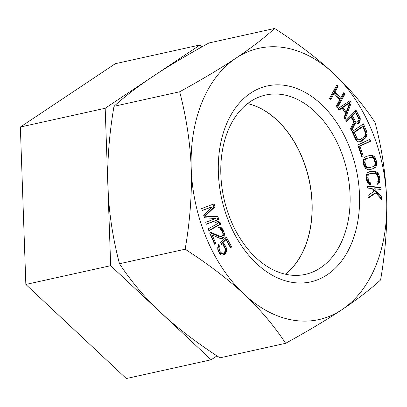 <?xml version="1.0" encoding="UTF-8"?>
<svg xmlns="http://www.w3.org/2000/svg" width="407" height="407" viewBox="0 0 407 407"><rect width="100%" height="100%" fill="white"/><g stroke="black" fill="none" stroke-linecap="round" stroke-linejoin="round"><path stroke-width="0.61" d="M202.121 46.78L200.142 44.928L115.318 63.696L20.35 127.025L25.85 284.452L126.312 378.546L211.141 359.783L216.977 355.891M20.35 127.025L105.179 108.262L110.673 265.685L211.141 359.783M25.85 284.452L110.673 265.685M200.142 44.928L105.179 108.262M247.563 103.622A91.845 63.049 -102.5 0 1 308.959 179.502A91.845 63.049 -102.5 0 1 285.292 274.196M201.694 208.572L202.274 210.536L212.072 206.787L203.627 215.11L204.4 217.725L215.552 218.549L205.754 222.298L206.334 224.257L218.778 219.5L217.908 216.56L205.337 215.908L215.008 206.756L214.138 203.815L201.694 208.572M386.65 199.313A138.924 95.365 -102.5 0 1 341.916 309.691A138.924 95.365 -102.5 0 1 244.2 294.312A138.924 95.365 -102.5 0 1 191.219 168.549A138.924 95.365 -102.5 0 1 235.953 58.17A138.924 95.365 -102.5 0 1 333.669 73.55A138.924 95.365 -102.5 0 1 386.65 199.313C387.454 224.944 385.434 251.831 380.591 279.975C369.983 289.647 357.092 299.552 341.916 309.691C326.648 319.856 307.885 331.059 285.622 343.305C274.064 325.732 260.256 309.401 244.2 294.312C228.052 279.238 208.374 264.204 185.16 249.211C190.023 220.848 192.043 193.961 191.219 168.549C190.237 142.959 186.386 117.369 179.66 91.784C201.928 79.533 220.691 68.33 235.953 58.17C251.134 48.026 264.026 38.121 274.628 28.454C297.848 43.447 317.526 58.481 333.669 73.55C349.73 88.645 363.537 104.975 375.091 122.548C381.847 148.336 385.699 173.926 386.65 199.313M292.374 282.397A100.336 68.875 -102.5 0 1 218.366 172.822A100.336 68.875 -102.5 0 1 285.495 85.465A100.336 68.875 -102.5 0 1 359.508 195.039A100.336 68.875 -102.5 0 1 292.374 282.397M343.762 92.623L340.679 98.224L335.103 91.738L338.186 86.136L336.991 84.748L329.37 98.601L330.565 99.99L334.132 93.503L339.708 99.995L336.141 106.476L337.332 107.865L344.958 94.012L343.762 92.623M337.917 108.623L338.995 110.195L342.017 108.17L345.614 113.4L344.027 117.521L345.111 119.093L351.256 102.874L349.817 100.778L337.917 108.623M356.278 124.059L357.626 124.064L359.31 122.853L360.205 120.207L360.226 118.422L355.86 109.89L345.614 119.943L346.561 121.662L351.139 117.17L353.825 122.044L350.513 128.831L351.617 130.835L355.209 123.336L356.278 124.059M361.268 141.321L365.944 137.652L367.063 134.463L366.585 131.196L363.375 123.825L352.075 131.736L356.196 140.471L357.209 141.361L358.704 141.916L361.268 141.321L360.175 141.565L364.85 137.892L365.969 134.707L365.486 131.436L362.454 124.471M369.917 139.301L357.768 144.989L361.645 156.583L363.197 155.856L359.966 146.194L370.563 141.234L369.917 139.301M376.694 162.159L375.381 157.911L373.102 155.688L370.411 155.342L366.32 156.42L365.038 157.112L364.107 158.064L363.115 161.152L363.883 165.542L365.42 168.315L368.086 169.729L369.525 169.704L373.616 168.625L375.829 166.977L376.597 165.364L376.694 162.159L375.6 162.398L374.282 158.155L372.008 155.932L369.505 155.581M369.246 184.549L370.711 184.783L370.411 182.763L369.51 182.484L368.31 180.184L367.938 175.783L369.103 173.998L370.182 173.58L374.425 173.28L376.551 174.155L377.752 176.45L378.205 179.487L377.711 181.904L376.913 182.3L377.213 184.325L378.576 183.888L379.507 182.458L379.904 179.365L379.451 176.333L378.149 173.357L376.816 172.09L374.119 171.261L369.882 171.561L367.485 172.751L366.559 174.181L366.163 177.274L366.615 180.306L367.913 183.277L369.246 184.549M367.404 186.05L367.531 188.07L372.135 188.548L374.303 191.112L367.989 195.472L368.157 198.168L375.844 192.943L381.695 199.572L381.527 196.876L374.44 188.787L381.064 189.474L380.942 187.454L367.404 186.05M221.047 229.573L222.502 232.158L222.939 233.862L222.863 235.119L221.937 236.584L220.711 236.655L210.948 232.356L209.753 233.211L214.616 244.231L215.812 243.376L212.027 234.808L220.67 238.7L222.751 238.421L224.048 237.093L224.405 233.618L223.835 231.608L222.11 228.413L221.093 227.533L219.592 226.994L218.503 227.371L219.175 228.897L221.047 229.573M208.883 230.764L220.716 224.181L220.009 222.283L217.536 221.362L215.522 222.481L217.994 223.402L208.175 228.866L208.883 230.764M222.202 253.454L220.441 252.086L219.495 250.361L219.047 247.71L219.607 246.286L218.661 244.561L217.704 247.705L217.837 249.776L219.353 253.149L220.36 254.37L221.8 255.169L224.557 254.685L226.206 252.192L226.607 250.478L226.475 248.402L225.905 246.754L223.952 243.813L222.507 243.015L226.002 239.606L230.576 247.929L231.664 246.866L226.307 237.103L220.625 242.643L221.729 244.653L223.016 245.162L224.812 247.822L225.259 250.468L224.42 252.61L223.173 253.388L221.108 253.698L220.197 253.261L218.401 250.605L217.989 249.242L217.954 247.955L218.513 246.53L218.152 245.869M349.771 102.849L346.204 112.118L342.964 107.407L349.771 102.849L348.672 103.093L341.87 107.646L345.105 112.357L346.204 112.118M356.145 121.983L355.453 121.337L352.447 115.888L355.718 112.683L358.979 119.2L358.857 120.202L357.707 121.774L355.046 122.222L354.355 121.576L351.353 116.132L354.624 112.922L355.718 112.683M362.734 126.679L365.14 132.204L365.354 134.859L364.072 136.956L360.47 139.479L358.384 139.738L357.504 139.153L354.324 132.565L362.734 126.679L361.64 126.923L353.225 132.809L356.405 139.398L357.29 139.977L359.371 139.845M375.061 162.591L374.801 165.13L374.145 166.01L373.133 166.631L369.047 167.709L367.877 167.669L366.895 167.216L365.517 165.11L364.83 161.055L365.791 159.03L366.804 158.415L370.889 157.331L372.059 157.377L373.824 158.674L375.061 162.591M274.628 28.454L208.954 42.979C189.072 53.928 172.049 63.991 157.875 73.163L147.665 79.975C134.727 88.879 123.499 97.66 113.985 106.313C109.666 131.67 107.585 155.728 107.743 178.485L108.333 195.411C109.788 218.066 113.502 240.842 119.485 263.736C129.848 279.446 141.895 294.088 155.616 307.651L166.417 317.77C181.374 331.064 199.221 344.419 219.948 357.834L285.622 343.305M113.985 106.313L179.66 91.784M119.485 263.736L185.16 249.211M247.609 103.587A91.845 63.049 -102.5 0 1 309.066 179.477A91.845 63.049 -102.5 0 1 285.353 274.211M288.604 274.832A91.845 63.049 -102.5 0 1 221.825 186.442A91.845 63.049 -102.5 0 1 265.618 95.024A91.845 63.049 -102.5 0 1 282.305 94.566A91.845 63.049 -102.5 0 1 349.084 182.962A91.845 63.049 -102.5 0 1 305.291 274.379A91.845 63.049 -102.5 0 1 288.604 274.832M340.679 98.224L339.586 98.469L334.01 91.977L337.093 86.381L336.482 85.674M344.958 94.012L343.864 94.256L343.254 93.549M336.747 107.183L343.864 94.256M334.132 93.503L333.038 93.747L329.975 99.308M338.186 86.136L337.093 86.381M335.103 91.738L334.01 91.977M344.459 118.147L350.162 103.119L348.947 101.353M338.761 109.854L340.924 108.41L342.017 108.17M346.265 121.123L350.045 117.414L351.139 117.17M357.087 124.059L358.709 122.166L359.127 118.661L355.062 110.673M351.093 129.884L354.115 123.58L355.209 123.336M356.893 122.125L355.046 122.222M359.376 141.885L360.175 141.565M361.569 156.349L362.098 156.1L358.867 146.439L369.464 141.473L368.9 139.774M369.332 169.709L372.522 168.864L374.73 167.221L375.503 165.603L375.6 162.398M369.047 167.709L366.778 167.908L365.018 166.611L364.423 165.354L363.731 161.294L364.036 160.155L365.705 158.654L370.889 157.331M369.551 184.595L369.312 183.002L368.416 182.728L367.699 181.756L366.763 177.396L367.256 174.974L368.004 174.242L370.182 173.58M377.197 184.218L378.408 182.702L378.805 179.609L378.352 176.577L377.055 173.601L374.491 171.739L369.22 171.769M379.95 189.357L379.843 187.698L367.424 186.411M380.499 198.214L380.433 197.12L373.346 189.031L374.44 188.787M368.132 197.685L374.75 193.188L375.844 192.943M202.228 210.378L212.072 206.787M206.288 224.099L217.684 219.739L216.814 216.799L204.243 216.153L213.909 207L213.09 204.217M208.771 230.464L219.622 224.425L218.91 222.522L216.834 221.754M221.937 236.584L219.617 236.899L210.322 232.804M221.352 238.767L222.955 237.332L223.311 233.862L222.197 230.632L221.011 228.658L218.691 227.304M214.433 243.818L214.713 243.62L210.933 235.048L212.027 234.808M230.276 247.39L230.571 247.11L225.503 237.886M222.756 255.174L224.333 254.075L225.112 252.437L225.509 250.722L225.376 248.646L223.86 245.279L222.853 244.052L221.413 243.259L224.903 239.85L226.002 239.606M223.173 253.388L221.108 253.698M351.256 102.874L350.162 103.119M342.964 107.407L341.87 107.646M359.651 116.773L358.557 117.013M360.226 118.422L359.127 118.661M360.205 120.207L359.106 120.452M359.803 121.922L358.709 122.166M359.31 122.853L358.216 123.092M358.44 123.708L357.341 123.947M355.453 121.337L354.355 121.576M352.447 115.888L351.353 116.132M366.585 131.196L365.486 131.436M367.012 132.901L365.913 133.14M367.063 134.463L365.969 134.707M366.641 136.365L365.542 136.604M365.944 137.652L364.85 137.892M364.876 138.797L363.782 139.041M354.324 132.565L353.225 132.809M356.725 138.095L355.632 138.334M357.504 139.153L356.405 139.398M358.384 139.738L357.29 139.977M370.563 141.234L369.464 141.473M359.966 146.194L358.867 146.439M363.197 155.856L362.098 156.1M376.053 159.498L374.959 159.742M375.381 157.911L374.282 158.155M376.821 163.889L375.727 164.133M376.597 165.364L375.503 165.603M375.829 166.977L374.73 167.221M374.898 167.928L373.804 168.172M373.616 168.625L372.522 168.864M371.85 155.311L370.757 155.555M373.102 155.688L372.008 155.932M374.516 156.726L373.417 156.97M366.804 158.415L365.705 158.654M365.791 159.03L364.697 159.274M365.135 159.91L364.036 160.155M364.83 161.055L363.731 161.294M364.876 162.454L363.782 162.698M365.517 165.11L364.423 165.354M366.112 166.366L365.018 166.611M366.895 167.216L365.801 167.46M367.877 167.669L366.778 167.908M370.411 182.763L369.312 183.002M374.119 171.261L373.026 171.5M375.585 171.495L374.491 171.739M376.816 172.09L375.722 172.334M378.149 173.357L377.055 173.601M378.917 174.669L377.818 174.908M379.451 176.333L378.352 176.577M379.904 179.365L378.805 179.609M379.868 181.069L378.775 181.313M379.507 182.458L378.408 182.702M378.576 183.888L377.482 184.127M369.103 173.998L368.004 174.242M368.355 174.735L367.256 174.974M367.938 175.783L366.844 176.028M367.857 177.152L366.763 177.396M368.31 180.184L367.216 180.428M368.793 181.512L367.699 181.756M369.51 182.484L368.416 182.728M380.942 187.454L379.843 187.698M381.527 196.876L380.433 197.12M218.778 219.5L217.684 219.739M217.908 216.56L216.814 216.799M205.337 215.908L204.243 216.153M215.008 206.756L213.909 207M220.716 224.181L219.622 224.425M220.009 222.283L218.91 222.522M220.711 236.655L219.617 236.899M221.093 227.533L219.994 227.778M222.11 228.413L221.011 228.658M223.295 230.387L222.197 230.632M223.835 231.608L222.736 231.853M224.405 233.618L223.311 233.862M224.466 235.185L223.372 235.424M224.048 237.093L222.955 237.332M223.229 238.08L222.13 238.324M222.751 238.421L221.652 238.665M215.812 243.376L214.713 243.62M231.664 246.866L230.571 247.11M222.507 243.015L221.413 243.259M223.952 243.813L222.853 244.052M224.959 245.034L223.86 245.279M225.905 246.754L224.806 246.998M226.475 248.402L225.376 248.646M226.607 250.478L225.509 250.722M226.206 252.192L225.112 252.437M225.427 253.831L224.333 254.075M224.557 254.685L223.458 254.93M219.607 246.286L218.513 246.53M219.047 247.71L217.954 247.955M219.083 248.998L217.989 249.242M219.495 250.361L218.401 250.605M220.441 252.086L219.348 252.325M221.291 253.017L220.197 253.261"/></g></svg>
